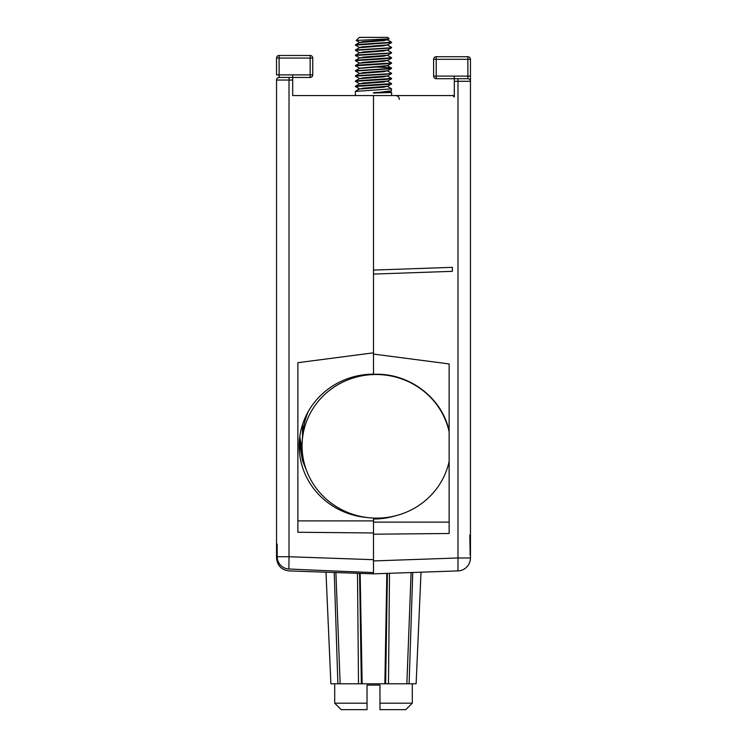 <?xml version="1.0" encoding="UTF-8"?>
<svg xmlns="http://www.w3.org/2000/svg" width="747" height="747" viewBox="0 0 747 747"><rect width="100%" height="100%" fill="white"/><g stroke="black" fill="none" stroke-linecap="round" stroke-linejoin="round"><path stroke-width="1.12" d="M359.335 37.369L387.721 37.369L359.335 37.434M387.721 37.369L389.14 38.788L387.086 39.88L362.79 41.636L359.316 42.607M387.618 44.885L361.641 46.912L359.335 47.78M387.674 39.628L383.809 40.646L359.391 42.532M387.674 44.811L383.734 45.819L359.4 47.696L355.46 49.993M389.122 38.844L356.216 40.45L359.344 37.387M387.6 44.895L391.54 42.607L355.404 45.119L359.4 47.472M391.531 42.224L358.14 44.428L355.404 45.119M387.618 45.119L391.549 47.397L389.757 47.845L355.451 49.993M391.596 47.463L389.757 48.088L355.451 50.348M387.59 50.282L391.54 52.57L389.757 53L355.833 55.035L355.451 55.53L359.382 57.808M391.596 52.645L386.199 53.541L355.404 55.474M391.54 57.734L355.833 60.218L355.46 60.703L359.4 62.991M391.596 57.808L386.199 58.705L355.404 60.638M391.549 62.916L389.757 63.607L355.404 65.801L359.709 68.276M391.596 62.972L358.14 65.101L355.404 65.801M376.563 66.997L388.86 67.688L391.54 68.089L389.757 68.519L355.404 70.741L359.4 68.379L383.762 66.502L387.665 65.493M391.596 68.154L389.757 68.78L355.451 71.04M387.6 70.965L391.596 73.327L389.757 73.692L355.833 75.718L355.451 76.222L359.382 78.5M391.596 73.327L386.199 74.224L355.404 76.157M391.54 78.416L355.833 80.9L355.46 81.395L359.4 83.673M391.596 78.491L386.199 79.387L355.404 81.32M391.549 83.599L358.14 85.784L355.404 86.493L389.757 84.29L391.596 83.664M391.596 95.551L391.596 92.507L373.481 93.058L391.167 90.863L391.596 88.837L355.404 91.423L359.4 89.07L383.762 87.194L387.665 86.176M387.59 86.484L391.596 88.837M359.335 88.865L355.404 86.503L359.326 88.753L355.404 91.423L355.404 95.551M391.54 47.771L387.59 50.058L363.266 51.935L359.335 52.944M391.54 52.944L387.609 55.222L363.238 57.108L359.316 58.126M391.549 58.117L387.609 60.404L363.191 62.281L359.335 63.299M391.54 63.28L387.6 65.577L359.41 68.164M387.665 49.974L383.781 50.992L359.4 52.869L355.46 55.157M387.674 55.147L383.799 56.165L359.391 58.042L355.451 60.32M387.674 60.32L383.725 61.338L359.41 63.215L355.46 65.503M387.665 70.666L383.781 71.675L359.4 73.551L355.46 75.839M387.674 75.83L383.799 76.848L359.391 78.724L355.451 81.012M387.674 81.012L383.725 82.021L359.41 83.897L355.46 86.185M390.279 91.386L387.861 92.217L373.537 93.03M391.447 90.742L387.861 91.834L373.537 92.637M391.54 83.972L387.59 86.26L363.247 88.137L359.335 89.154M391.54 68.453L387.59 70.741L363.266 72.618L359.335 73.636M391.54 73.626L387.609 75.914L363.238 77.791L359.316 78.809M391.549 78.809L387.609 81.087L363.191 82.973L359.335 83.981M325.981 572.193L330.884 683.794L325.981 572.193M334.245 572.482L337.896 683.794L330.884 683.794M335.898 572.538L340.146 683.794L358.513 683.794L357.496 573.294M360.166 573.388L362.146 683.794L358.513 683.794M386.834 573.388L384.854 683.794L362.146 683.794M389.504 573.294L388.487 683.794L384.854 683.794M411.102 572.538L406.854 683.794L388.487 683.794M412.755 572.482L409.104 683.794L416.116 683.794L421.019 572.193L416.116 683.794M337.896 683.794L340.146 683.794M406.854 683.794L409.104 683.794M359.587 573.369L361.352 683.794M387.413 573.369L385.648 683.794M379.962 709.65L405.817 709.65L412.288 703.188L379.962 703.188L379.962 709.65L379.962 685.083L367.038 685.083L367.038 703.188L334.712 703.188L334.712 683.794M412.288 703.188L412.288 683.794M367.038 709.65L367.038 703.188L367.038 709.65L341.183 709.65L334.712 703.188M373.5 518.063L373.5 532.966L297.866 532.256L297.866 362.687L373.5 352.827L373.5 274.084L452.365 271.329L452.365 267.333L452.365 271.329M277.193 550.913L276.539 551.071L276.539 557.981C277.258 565.61 281.414 569.914 289.014 570.904L373.5 573.855L373.5 534.208L449.134 533.498L449.134 363.929L373.5 354.069L373.5 374.303L376.413 374.247C410.561 373.78 442.495 398.749 449.134 431.103M373.5 560.932L373.5 572.557A370.671 12.932 -178 0 1 288.893 568.999A12.269 12.269 0 0 1 277.193 556.739L277.193 544.171L276.539 544.171L276.539 80.041A2.586 2.586 0 0 1 279.126 77.455L289.108 77.455L279.126 77.455A2.586 2.586 0 0 0 276.539 80.041L289.014 80.041L289.108 77.455L292.693 77.455L292.693 95.551L453.653 95.551L453.653 96.793L454.307 96.793L454.307 78.696L454.307 81.283L457.986 81.283L457.986 557.981L470.461 557.981A12.932 12.932 0 0 1 457.986 570.904L373.5 573.855L373.5 560.932L457.986 557.981L457.986 570.904M373.5 354.069L373.5 352.827M373.5 519.016A74.336 71.805 180 0 0 395.443 515.822M373.5 522.134L449.134 522.134M470.461 557.981L470.461 554.461L469.807 554.461L470.461 554.461L470.461 535.067L469.807 535.067L470.162 554.461M433.615 76.11L454.307 76.11L454.307 78.696L436.201 78.696A2.586 2.586 0 0 1 433.615 76.11L433.615 59.302L467.874 59.302L467.874 56.716A2.586 2.586 0 0 1 470.461 59.302L470.461 81.283A2.586 2.586 0 0 0 467.874 78.696L454.307 78.696L467.874 78.696A2.586 2.586 0 0 1 470.461 81.283L470.461 535.067L469.807 535.067M470.461 299.575L470.461 300.089M470.461 305.149L470.461 316.541M433.615 59.302A2.586 2.586 0 0 1 436.201 56.716L436.201 78.696M373.5 274.084L373.5 95.551M373.5 270.087L452.365 267.333M436.201 56.716L467.874 56.716A2.586 2.586 0 0 1 470.461 59.302L467.874 59.302L467.874 76.11L470.461 76.11M470.461 81.283L457.986 81.283L457.892 78.696L467.874 78.696A2.586 2.586 0 0 1 470.461 81.283A2.586 2.586 0 0 0 467.874 78.696L467.874 76.11L454.307 76.11M276.539 551.071L276.539 544.171L277.193 544.171M289.014 570.904C281.414 569.914 277.258 565.61 276.539 557.981M292.693 74.868L292.693 77.455L310.154 77.455A2.586 2.586 0 0 0 312.741 74.868A2.586 2.586 0 0 1 310.154 77.455L310.154 74.868L276.539 74.868L276.539 58.061A2.586 2.586 0 0 1 279.126 55.474L279.126 58.061L276.539 58.061M276.539 298.8L276.539 298.314M312.741 58.061A2.586 2.586 0 0 0 310.154 55.474L310.154 74.868L312.741 74.868L312.741 58.061L279.126 58.061L279.126 77.455M310.154 55.474L279.126 55.474M277.193 556.739L289.014 556.739L289.014 80.041L292.693 80.041L292.693 77.455M373.5 534.208L373.5 532.966M299.239 442.626L302.516 460.628L306.475 470.377M299.799 436.603A74.336 71.805 180 0 0 302.077 447.136M299.5 439.105A74.336 71.805 180 0 0 302.46 453.41M373.5 374.163A74.336 71.805 180 0 0 299.164 445.968A74.336 71.805 180 0 0 366.702 517.475M373.5 520.892L297.866 520.892M373.5 559.69L289.014 556.739L288.893 568.999M302.516 453.887L302.516 460.628M302.516 424.641L302.516 436.958M308.446 411.214A74.336 71.796 -176.1 0 0 302.675 434.633L302.227 441.318A74.336 71.796 -176.1 0 0 376.395 518.129A74.336 71.796 -176.1 0 0 449.134 461.422M449.134 431.887A74.336 71.796 -176.1 0 0 376.395 374.518A74.336 71.796 -176.1 0 0 302.227 441.318M355.404 45.128L359.326 47.388M355.404 65.811L359.326 68.07M359.326 68.472L355.404 70.974M310.154 77.455A2.586 2.586 0 0 0 312.741 74.868M359.391 42.308L356.235 40.469M391.549 42.224L387.628 39.955M355.451 44.811L359.372 42.542M359.4 52.645L355.46 50.357M391.549 57.734L387.609 55.455M391.54 62.916L387.609 60.628M391.54 68.089L387.59 65.801M391.549 78.426L387.609 76.138M391.54 83.599L387.609 81.32M391.577 92.488L390.223 91.704M359.4 73.327L355.46 71.04M399.356 99.426C399.15 97.091 397.852 95.803 395.48 95.551M470.461 299.435L470.461 300.294M470.461 302.161L470.461 304.683M470.461 305.234L470.461 308.586M470.461 313.021L470.461 317.279M276.539 316.065L276.539 311.536M276.539 307.353L276.539 303.842M276.539 303.702L276.539 300.929M276.539 299.052L276.539 298.193"/></g></svg>

